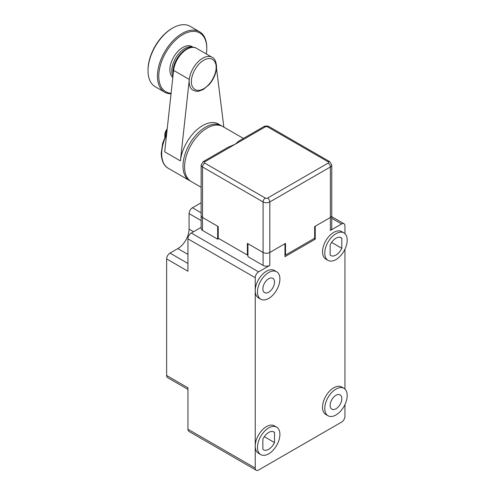 <?xml version="1.0" encoding="UTF-8"?>
<svg xmlns="http://www.w3.org/2000/svg" width="495" height="495" viewBox="0 0 495 495"><rect width="100%" height="100%" fill="white"/><g stroke="black" fill="none" stroke-linecap="round" stroke-linejoin="round"><path stroke-width="0.74" d="M265.326 126.844A3.174 1.832 -120 0 0 263.742 126.683L238.85 141.056L235.045 144.323L228.071 147.275L203.179 161.648A3.174 1.832 60 0 1 204.769 161.803A1.584 0.916 0 0 0 204.769 163.103L265.326 198.062A1.584 0.916 0 0 0 267.572 198.062L328.129 163.103A1.584 0.916 -0 0 0 328.129 161.803L267.572 126.844A1.584 0.916 0 0 0 265.326 126.844L204.769 161.803M243.41 138.421L222.868 126.565A31.723 18.315 120 0 0 207.009 128.137A31.723 18.315 120 0 0 186.287 156.086A31.723 18.315 120 0 0 191.15 181.504L201.131 187.271M167.038 130.445A9.516 5.495 120 0 0 164.854 137.004M167.205 128.941A6.342 3.663 120 0 0 164.841 134.869L164.841 137.028M314.672 226.555L330.375 217.491A4.758 2.747 0 0 0 331.768 215.548A4.758 2.747 180 0 1 330.375 217.491L315.235 226.234L315.235 239.184L284.953 256.664L284.953 243.713L269.812 252.456L285.516 243.392L285.516 255.043L314.672 238.213L314.672 226.555M218.784 238.534L217.664 239.184L217.664 226.234L202.523 217.491A4.758 2.747 180 0 1 201.131 215.548A4.758 2.747 0 0 0 202.523 217.491L218.227 226.555L218.227 238.213L247.382 255.043L247.382 243.392L263.086 252.456A4.758 2.747 0 0 0 269.812 252.456A4.758 2.747 0 0 1 263.086 252.456L263.086 201.948A3.174 1.832 -60 0 1 265.326 198.062M247.382 255.043L247.946 254.721M284.953 254.721L285.516 255.043M189.177 81.582A19.033 10.989 120 0 0 193.118 90.294C196.218 91.371 198.099 91.668 198.767 91.179L203.185 89.564L209.107 84.682C213.859 79.082 216.34 73.087 216.556 66.689C216.185 61.584 214.712 58.466 212.151 57.327L196.453 48.263A19.033 10.989 -60 0 0 182.624 52.513A19.033 10.989 -60 0 0 173.597 70.377L164.705 151.829L180.409 160.894L189.3 79.441A19.033 10.989 120 0 0 189.177 81.582M190.402 181.034L189.579 180.601A31.723 18.315 -60 0 1 183.008 166.079A31.723 18.315 -60 0 1 205.437 127.227A31.723 18.315 -60 0 1 221.302 125.656L218.493 124.041A31.723 18.315 120 0 0 202.634 125.612A31.723 18.315 120 0 0 180.409 160.894M192.957 47.248A18.241 10.531 120 0 0 184.691 48.56A18.241 10.531 120 0 0 172.941 76.372M193.124 47.26L191.905 46.555A18.241 10.531 120 0 0 182.785 47.458A18.241 10.531 120 0 0 171.128 62.71A18.241 10.531 120 0 0 172.811 77.554M206.353 53.98A33.938 19.596 120 0 0 206.786 48.491A33.938 19.596 120 0 0 182.785 34.638A33.938 19.596 120 0 0 159.557 68.786A33.938 19.596 120 0 0 171.097 93.301M206.786 48.491L206.786 47.718A34.891 20.147 120 0 0 199.559 31.742A34.891 20.147 120 0 0 182.111 33.474A34.891 20.147 120 0 0 159.316 64.22A34.891 20.147 120 0 0 164.668 92.181A34.891 20.147 120 0 0 171.041 93.815M148.017 70.766L148.017 69.993A33.938 19.596 120 0 1 172.019 28.419L172.693 28.036A34.891 20.147 120 0 0 148.017 70.766A34.891 20.147 120 0 0 155.244 86.743L164.668 92.181M216.494 68.217L223.858 127.135M199.559 31.742L190.136 26.303A34.891 20.147 120 0 0 172.693 28.036L172.019 28.419M268.692 453.828A15.859 9.158 -60 0 1 260.76 454.614A15.859 9.158 -60 0 1 258.328 441.905A15.859 9.158 -60 0 1 268.692 427.928A15.859 9.158 -60 0 1 276.625 427.142A15.859 9.158 -60 0 1 279.056 439.851A15.859 9.158 -60 0 1 268.692 453.828M260.76 454.614L258.52 453.315A15.859 9.158 -60 0 1 255.234 446.057A15.859 9.158 -60 0 1 266.446 426.634A15.859 9.158 -60 0 1 274.379 425.849L276.625 427.142M274.521 442.561L274.521 432.457A10.308 5.952 120 0 0 273.846 431.949A10.308 5.952 120 0 0 268.692 432.457A10.308 5.952 120 0 0 262.857 439.195L262.857 449.293A10.308 5.952 120 0 0 263.538 449.807A10.308 5.952 120 0 0 274.521 442.561L264.318 436.67M343.914 388.29L341.668 386.997A15.859 9.158 120 0 0 333.741 387.783A15.859 9.158 120 0 0 323.377 401.761A15.859 9.158 120 0 0 325.809 414.47L328.049 415.763A15.859 9.158 -60 0 1 325.623 403.054A15.859 9.158 -60 0 1 335.981 389.076A15.859 9.158 -60 0 1 343.914 388.29A15.859 9.158 -60 0 1 346.345 401A15.859 9.158 -60 0 1 335.981 414.977A15.859 9.158 -60 0 1 328.049 415.763M335.981 408.759A8.248 4.764 120 0 0 341.371 401.495A8.248 4.764 120 0 0 340.108 394.886A8.248 4.764 120 0 0 335.981 395.295A8.248 4.764 120 0 0 330.592 402.559A8.248 4.764 120 0 0 331.86 409.167A8.248 4.764 120 0 0 335.981 408.759M341.816 248.311L341.816 238.213A10.308 5.952 120 0 0 341.135 237.699A10.308 5.952 120 0 0 330.153 244.945L330.153 255.043A10.308 5.952 120 0 0 330.827 255.556A10.308 5.952 120 0 0 335.981 255.043A10.308 5.952 120 0 0 341.816 248.311L331.607 242.42M343.914 232.891L341.668 231.598A15.859 9.158 120 0 0 333.741 232.384A15.859 9.158 120 0 0 323.377 246.362A15.859 9.158 120 0 0 325.809 259.071L328.049 260.364A15.859 9.158 -60 0 1 325.623 247.655A15.859 9.158 -60 0 1 335.981 233.677A15.859 9.158 -60 0 1 343.914 232.891A15.859 9.158 -60 0 1 346.345 245.6A15.859 9.158 -60 0 1 335.981 259.578A15.859 9.158 -60 0 1 328.049 260.364M268.692 298.429A15.859 9.158 -60 0 1 260.76 299.215A15.859 9.158 -60 0 1 258.328 286.506A15.859 9.158 -60 0 1 268.692 272.528A15.859 9.158 -60 0 1 276.625 271.743A15.859 9.158 -60 0 1 279.056 284.452A15.859 9.158 -60 0 1 268.692 298.429M260.76 299.215L258.52 297.916A15.859 9.158 -60 0 1 255.234 290.658A15.859 9.158 -60 0 1 266.446 271.229A15.859 9.158 -60 0 1 274.379 270.449L276.625 271.743M268.692 292.211A8.248 4.764 120 0 0 274.082 284.941A8.248 4.764 120 0 0 272.813 278.332A8.248 4.764 120 0 0 268.692 278.741A8.248 4.764 120 0 0 263.303 286.011A8.248 4.764 120 0 0 264.571 292.619A8.248 4.764 120 0 0 268.692 292.211M201.131 227.36L191.311 233.027A4.758 2.747 120 0 0 187.945 238.856L255.234 277.707L255.234 468.072A4.758 2.747 -60 0 0 256.218 470.25L188.929 431.399A4.758 2.747 120 0 1 187.945 429.221L255.234 468.072M255.234 277.707A4.758 2.747 -60 0 1 258.6 271.879L191.311 233.027M263.086 265.407L247.946 256.664L247.946 243.713L263.086 252.456L263.086 265.407A4.758 2.747 180 0 0 269.812 265.407L258.6 271.879M331.768 218.295L341.587 223.963L330.375 230.441L330.375 166.988A3.174 1.832 -120 0 0 328.129 163.103M341.587 223.963A4.758 2.747 -60 0 1 343.969 223.728A4.758 2.747 -60 0 1 344.953 225.906L344.953 233.677M344.953 389.076L344.953 249.22M256.218 470.25A4.758 2.747 -60 0 0 258.6 470.015L341.587 422.099A4.758 2.747 -60 0 0 344.953 416.27L344.953 404.619M273.067 431.615L274.521 432.457M341.816 238.213L340.356 237.371M187.945 238.856L187.945 271.235L166.636 258.928A4.758 2.747 -60 0 1 170.002 253.1L177.853 248.57A15.859 9.158 120 0 0 189.065 229.148L189.065 213.605A4.758 2.747 -60 0 1 192.431 207.776L201.131 212.801M166.636 258.928L166.636 375.482A4.758 2.747 120 0 0 167.619 377.66L187.945 389.392M166.636 375.482L187.945 387.783L187.945 429.221M201.131 202.758L192.431 207.776M217.664 239.184L202.523 230.441A4.758 2.747 180 0 1 201.131 228.498L201.131 165.045A4.758 2.747 180 0 0 202.523 166.988L263.086 201.948A4.758 2.747 180 0 0 269.812 201.948L330.375 166.988A4.758 2.747 180 0 0 331.768 165.045L329.719 161.648A3.174 1.832 -60 0 0 328.129 161.803M315.235 239.184L314.115 238.534M331.768 165.045L331.768 228.498A4.758 2.747 180 0 1 330.375 230.441M263.742 126.683C265.549 125.755 267.349 125.755 269.156 126.683A3.174 1.832 120 0 0 267.572 126.844M267.572 198.062A3.174 1.832 60 0 1 269.812 201.948L269.812 265.407M204.769 163.103A3.174 1.832 120 0 0 202.523 166.988L202.523 230.441M166.555 134.881A31.723 18.315 120 0 0 161.704 153.778A31.723 18.315 120 0 0 168.269 168.3C165.243 166.772 161.413 162.335 161.234 153.128L162.669 143.222L166.759 133.019M216.092 67.339C216.587 71.218 212.887 83.234 203.754 88.704C194.628 93.778 190.928 86.031 191.423 81.582C190.928 77.703 194.628 65.68 203.754 60.211C212.887 55.137 216.587 62.884 216.092 67.339M212.151 57.327A19.033 10.989 -60 0 0 198.328 61.578A19.033 10.989 -60 0 0 189.3 79.441L173.597 70.377M187.945 254.399L177.853 248.57M187.945 263.464L170.002 253.1M189.065 229.148L193.551 231.734M189.065 213.605L201.131 220.572M269.156 126.683L329.719 161.648M203.179 161.648L201.131 165.045M173.176 74.219L173.015 71.868C172.656 59.252 187.184 42.7 196.453 48.263M189.579 180.601L168.269 168.3M222.088 126.157L221.302 125.656M343.969 223.728L331.768 216.686"/></g></svg>
